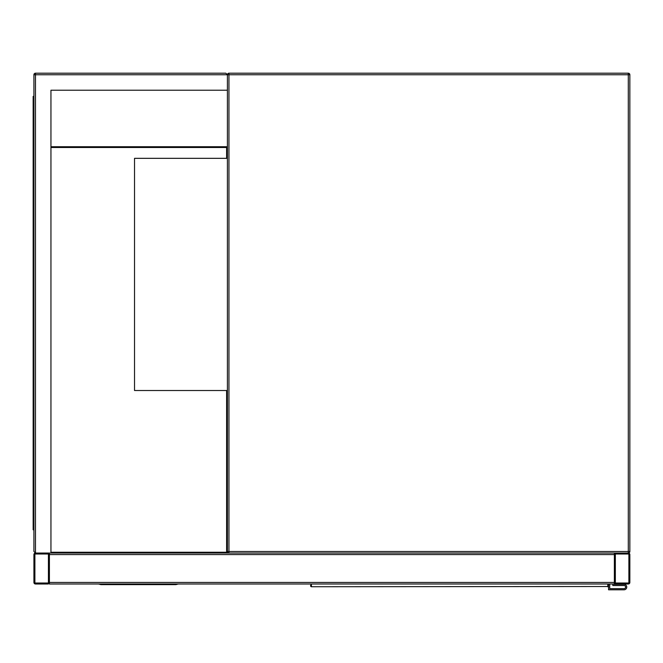<?xml version="1.0" encoding="UTF-8"?>
<svg xmlns="http://www.w3.org/2000/svg" width="663" height="663" viewBox="0 0 663 663"><rect width="100%" height="100%" fill="white"/><g stroke="black" fill="none" stroke-linecap="round" stroke-linejoin="round"><path stroke-width="0.99" d="M225.859 73.203L227.409 74.745A1.55 1.55 0 0 1 228.95 73.203A1.55 1.55 0 0 0 227.409 74.745L228.95 74.745L228.95 551.492L628.3 551.492L628.3 74.745L228.95 74.745L228.95 73.203L628.3 73.203A1.55 1.55 0 0 1 629.85 74.745L629.85 551.492A1.55 1.55 0 0 1 628.3 553.041L615.919 553.041A1.55 1.55 0 0 0 614.369 554.583L614.369 582.445A1.55 1.55 0 0 0 615.919 583.995L628.3 583.995A1.55 1.55 0 0 0 629.85 582.445L629.85 554.583A1.55 1.55 0 0 0 628.3 553.041L228.95 553.041A1.55 1.55 0 0 1 227.409 551.492L227.409 74.745L225.859 73.203L35.47 73.203A1.55 1.55 0 0 0 33.921 74.745L33.921 551.492L35.47 553.041A1.55 1.55 0 0 0 33.921 554.583L33.921 582.445A1.55 1.55 0 0 0 35.47 583.995L47.852 583.995A1.55 1.55 0 0 0 49.402 582.445L49.402 554.583A1.55 1.55 0 0 0 47.852 553.041L35.47 553.041L50.952 553.041L50.952 90.226L227.409 90.226M50.952 146.722L227.401 146.722L227.401 158.333L134.531 158.333L134.531 390.515L227.409 390.515L227.401 553.041M615.339 582.445A0.58 0.58 0 0 0 615.919 583.026L628.3 583.026A0.58 0.58 0 0 0 628.88 582.445L628.88 554.583A0.58 0.58 0 0 0 628.3 554.003L615.919 554.003A0.58 0.58 0 0 0 615.339 554.583L615.339 582.445M47.852 583.026A0.58 0.58 0 0 0 48.432 582.445L48.432 554.583A0.58 0.58 0 0 0 47.852 554.003L35.47 554.003A0.58 0.58 0 0 0 34.89 554.583L34.89 582.445A0.58 0.58 0 0 0 35.47 583.026L47.852 583.026M50.952 553.041L614.369 553.041L614.369 583.995L49.402 583.995L49.402 553.041M98.547 583.995L100.867 584.617L175.944 584.617L178.264 583.995M50.952 90.226L226.63 90.226M35.47 73.203L35.47 553.041L33.921 551.492M33.921 113.448L33.15 113.448L33.15 529.82L33.921 529.82M33.921 512.789L33.15 512.789M33.921 96.417L33.15 96.417L33.15 113.448M50.952 147.501L226.622 147.501L226.622 158.333M226.622 390.515L226.622 552.262L50.952 552.262M311.378 583.995L311.436 586.738L607.797 586.506A0.771 0.713 0 0 0 608.568 585.794L608.501 585.968M310.665 585.968L310.607 585.156M608.568 589.797L624.049 589.797L608.568 589.797L608.568 583.995L608.568 585.794L607.739 586.738A0.771 0.771 -90 0 0 608.493 586.1M311.378 586.506A0.771 0.713 180 0 1 310.607 585.794L311.436 586.738A0.771 0.771 90 0 1 310.674 586.1M609.728 583.995L609.728 588.636L624.049 588.636A1.55 1.55 0 0 0 625.59 587.087A1.55 1.55 0 0 0 624.049 585.545L612.827 585.545L612.827 583.995M624.049 589.797A2.71 2.71 0 0 0 626.75 587.087A2.71 2.71 0 0 0 624.049 584.385L613.988 583.995M624.049 584.385L613.988 584.385M624.049 588.636A1.55 1.55 0 0 0 625.59 587.087A1.55 1.55 0 0 0 624.049 585.545M629.85 74.745A1.55 1.55 0 0 0 628.3 73.203L628.3 74.745L629.85 74.745M629.85 551.492L628.3 551.492L628.3 553.041A1.55 1.55 0 0 0 629.85 551.492M228.95 553.041L228.95 551.492L227.409 551.492M614.369 582.445L49.402 582.445M614.369 554.583L49.402 554.583M33.921 74.745L227.409 74.745M33.15 104.157L33.921 104.157M33.921 522.079L33.15 522.079M607.797 586.506L607.797 583.995"/></g></svg>
